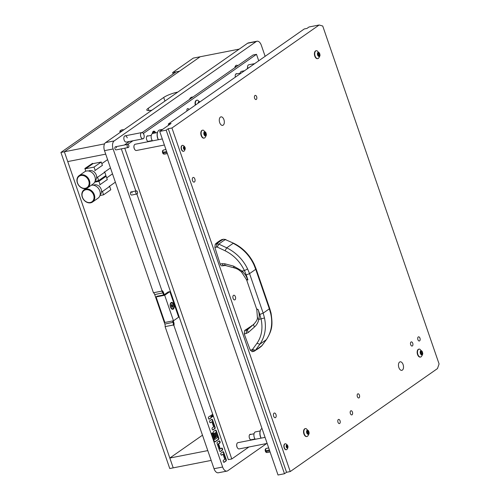 <?xml version="1.0" encoding="UTF-8"?>
<svg xmlns="http://www.w3.org/2000/svg" width="500" height="500" viewBox="0 0 500 500"><rect width="100%" height="100%" fill="white"/><g stroke="black" fill="none" stroke-linecap="round" stroke-linejoin="round"><path stroke-width="0.75" d="M212.775 415.394A1.113 0.625 78.9 0 0 212.019 414.681A1.113 0.625 78.9 0 0 211.688 416.15A1.113 0.625 78.9 0 0 212.444 416.863A1.113 0.625 78.9 0 0 212.775 415.394M212.213 416.838A1.113 0.625 78.9 0 0 212.344 415.475A1.113 0.625 78.9 0 0 211.812 414.794M132.106 192.938A1.587 0.887 78.9 0 0 131.025 191.925A1.587 0.887 78.9 0 0 130.556 194.025A1.587 0.887 78.9 0 0 131.637 195.044L136.95 194A1.587 0.887 -101.1 0 1 135.869 192.981A1.587 0.887 -101.1 0 1 136.337 190.881A1.587 0.887 -101.1 0 1 137.419 191.9A1.587 0.887 -101.1 0 1 136.95 194M116.556 147.787A1.587 0.887 78.9 0 0 115.475 146.769A1.587 0.887 78.9 0 0 115.006 148.869A1.587 0.887 78.9 0 0 116.088 149.887L128.294 147.494A1.587 0.887 -101.1 0 1 127.212 146.481A1.587 0.887 -101.1 0 1 127.681 144.375A1.587 0.887 -101.1 0 1 128.763 145.394A1.587 0.887 -101.1 0 1 128.294 147.494M127.244 137.875A3.181 1.781 78.9 0 0 125.081 135.838A3.181 1.781 78.9 0 0 124.144 140.044A3.181 1.781 78.9 0 0 126.306 142.075L142.975 138.812A3.181 1.781 -101.1 0 1 140.812 136.775A3.181 1.781 -101.1 0 1 141.75 132.575A3.181 1.781 -101.1 0 1 143.912 134.613A3.181 1.781 -101.1 0 1 142.975 138.812M192.862 97.106A8 4.481 78.9 0 0 191.912 97.112A8 4.481 78.9 0 0 189.444 99.494M237.825 65.656A4.237 2.375 78.9 0 0 236.469 65.269A4.237 2.375 78.9 0 0 234.856 67.731M208.444 418.363L208.475 418.456A1.062 0.594 78.9 0 0 209.194 419.137A1.062 0.594 78.9 0 0 209.331 419.081L211.188 417.781A1.062 0.594 78.9 0 0 211.369 416.438L211.337 416.337A1.062 0.594 78.9 0 0 210.613 415.662A1.062 0.594 78.9 0 0 210.481 415.719L208.619 417.019A1.062 0.594 78.9 0 0 208.444 418.363M215.144 441.812L218.625 439.375A1.062 0.594 78.9 0 0 218.806 438.031L216.306 430.769A1.062 0.594 78.9 0 0 215.581 430.087A1.062 0.594 78.9 0 0 215.45 430.15L213.588 431.45A1.062 0.594 78.9 0 0 213.412 432.794L214.862 437.013A1.062 0.594 78.9 0 0 215.588 437.688A1.062 0.594 78.9 0 0 215.719 437.631L215.769 437.594A1.062 0.594 78.9 0 0 215.95 436.256L214.869 433.113L215.594 432.606L217.35 437.713L215 439.356L213.006 433.562A1.062 0.594 78.9 0 0 212.288 432.887A1.062 0.594 78.9 0 0 212.15 432.944L212.1 432.981A1.062 0.594 78.9 0 0 211.919 434.319L214.288 441.194A1.062 0.594 78.9 0 0 215.006 441.869A1.062 0.594 78.9 0 0 215.144 441.812L214.862 441.869M217.131 443.587L219.631 450.856A1.062 0.594 78.9 0 0 220.35 451.531A1.062 0.594 78.9 0 0 220.487 451.475L222.344 450.175A1.062 0.594 78.9 0 0 222.525 448.831L222.488 448.731A1.062 0.594 78.9 0 0 221.769 448.056A1.062 0.594 78.9 0 0 221.637 448.113L220.344 449.012L218.588 443.913L219.875 443.006A1.062 0.594 78.9 0 0 220.056 441.662L220.019 441.569A1.062 0.594 78.9 0 0 219.3 440.887A1.062 0.594 78.9 0 0 219.169 440.944L217.306 442.244A1.062 0.594 78.9 0 0 217.131 443.587M223.312 461.556L223.35 461.65A1.062 0.594 78.9 0 0 224.069 462.331A1.062 0.594 78.9 0 0 224.206 462.269L226.062 460.969A1.062 0.594 78.9 0 0 226.244 459.631L223.738 452.362A1.062 0.594 78.9 0 0 223.019 451.688A1.062 0.594 78.9 0 0 222.887 451.744L221.025 453.044A1.062 0.594 78.9 0 0 220.85 454.387L220.881 454.487A1.062 0.594 78.9 0 0 221.6 455.163A1.062 0.594 78.9 0 0 221.737 455.106L223.025 454.2L224.788 459.306L223.494 460.213A1.062 0.594 78.9 0 0 223.312 461.556M213.631 426.912L212.338 427.819A1.062 0.594 78.9 0 0 212.162 429.156L212.194 429.256A1.062 0.594 78.9 0 0 212.913 429.938A1.062 0.594 78.9 0 0 213.05 429.875L214.906 428.575A1.062 0.594 78.9 0 0 215.087 427.231L212.587 419.969A1.062 0.594 78.9 0 0 211.863 419.294A1.062 0.594 78.9 0 0 211.731 419.35L209.875 420.65A1.062 0.594 78.9 0 0 209.694 421.994L209.725 422.094A1.062 0.594 78.9 0 0 210.45 422.769A1.062 0.594 78.9 0 0 210.581 422.713L211.875 421.806L213.631 426.912M265.125 56.3L261.331 45.294A6.356 3.562 78.9 0 0 257.013 41.225A6.356 3.562 78.9 0 0 256.206 41.575L114.194 140.912A6.356 3.562 78.9 0 0 113.119 148.969L161.831 290.438A3.706 2.075 -101.1 0 1 163.581 292.719L164.256 294.694M173.256 320.825L173.725 322.194A3.706 2.075 -101.1 0 1 173.925 325.556L222.638 467.025A6.356 3.562 78.9 0 0 226.956 471.094A6.356 3.562 78.9 0 0 227.763 470.744L266.675 443.525M222.638 467.025L214.025 468.713L165.1 326.619A3.181 1.781 78.9 0 0 164.856 324.062L154.706 294.581A3.181 1.781 78.9 0 0 153.438 292.75L161.619 291.15L161.831 290.438M257.013 41.225L248.4 42.912A6.356 3.562 78.9 0 0 247.594 43.256L105.581 142.6A6.356 3.562 78.9 0 0 104.513 150.656L153.438 292.75M214.025 468.713A6.356 3.562 78.9 0 0 218.344 472.781L226.956 471.094M173.925 325.556L173.281 325.012A3.181 1.781 78.9 0 0 173.038 322.456L172.525 320.969M165.1 326.619L173.281 325.012M163.569 294.956L162.887 292.981A3.181 1.781 78.9 0 0 161.619 291.15M210.225 422.744L211.875 421.806M212.694 429.906L214.475 428.663A1.062 0.594 78.9 0 0 214.656 427.319L212.156 420.056A1.062 0.594 78.9 0 0 211.656 419.4M221.381 455.138L223.025 454.2M223.85 462.3L225.631 461.056A1.062 0.594 78.9 0 0 225.812 459.712L223.306 452.45A1.062 0.594 78.9 0 0 222.806 451.8M220.344 449.012L219.913 449.1L218.156 443.994L219.444 443.094A1.062 0.594 78.9 0 0 219.625 441.75L219.594 441.65A1.062 0.594 78.9 0 0 219.094 441M218.156 443.994L218.588 443.913M220.131 451.506L221.912 450.256A1.062 0.594 78.9 0 0 222.094 448.913L222.056 448.819A1.062 0.594 78.9 0 0 221.556 448.162M215 439.356L214.569 439.438L212.575 433.65A1.062 0.594 78.9 0 0 212.075 432.994M215.769 437.594L215.387 437.669A1.062 0.594 78.9 0 0 215.519 436.337L214.438 433.194L215.594 432.606M214.438 433.194L214.869 433.113M214.788 441.844L218.194 439.462A1.062 0.594 78.9 0 0 218.375 438.119L215.875 430.85A1.062 0.594 78.9 0 0 215.375 430.2M208.975 419.113L210.763 417.863A1.062 0.594 78.9 0 0 210.938 416.519L210.906 416.425A1.062 0.594 78.9 0 0 210.406 415.769M152.406 133.581A3.231 1.812 -101.1 0 1 153.669 131.181A3.231 1.812 -101.1 0 1 155.719 132.875M237.075 73.819A2.913 1.631 78.9 0 0 236.356 73.694A2.913 1.631 78.9 0 0 235.369 77.119M148.25 135.956A2.913 1.631 78.9 0 0 147.531 135.825A2.913 1.631 78.9 0 0 146.669 139.675A2.913 1.631 78.9 0 0 148.65 141.544A2.913 1.631 78.9 0 0 149.269 141.156M251.006 434.375A2.913 1.631 78.9 0 0 250.287 434.244A2.913 1.631 78.9 0 0 249.425 438.1A2.913 1.631 78.9 0 0 251.406 439.963A2.913 1.631 78.9 0 0 252.019 439.575M188.981 109.569A2.119 1.188 78.9 0 0 187.706 108.606A2.119 1.188 78.9 0 0 186.962 110.975M124.769 148.188L231.781 458.969L248.875 447.013M258.719 60.781L256.494 54.325L143.344 133.475M132.9 140.787L127.775 144.369M231.781 458.969L228.337 459.644L136.875 194.019M256.494 54.325L253.05 55L142.156 132.575M129.456 141.463L124.35 145.031M121.325 148.863L135.825 190.981M155.1 132.994A2.225 1.244 78.9 0 0 153.863 132.169A2.225 1.244 78.9 0 0 153.025 133.4A2.225 1.244 78.9 0 1 153.863 132.169A2.225 1.244 78.9 0 1 155.1 132.994M105.712 154.144L67.744 161.581L64.362 151.762L173.2 467.856L211.169 460.419M239.225 49.112L200.181 56.756L64.362 151.762L104.537 143.894M177.775 92.1L177.481 92.156A10.594 2.112 -19 0 0 163.706 97.456L148.212 108.294A10.594 2.112 -19 0 0 146.806 110.056A10.594 2.112 -19 0 0 151.662 110.219L151.956 110.162M202.481 435.194L169.819 458.038L173.2 467.856L169.756 468.531L60.919 152.438L64.362 151.762L200.181 56.756L193.294 58.106L172.638 72.556L173.119 73.956M207.787 450.6L169.819 458.038M60.919 152.438L176.081 71.881L179.525 71.206L172.638 72.556M189.506 99.456A7.944 4.45 -101.1 0 1 191.919 97.163A7.944 4.45 -101.1 0 1 192.8 97.144M246.887 69.056A6.356 3.562 -101.1 0 1 248.525 67.8L248.75 67.756M239.988 73.881A4.237 2.375 -101.1 0 1 241.612 71.312L244.462 70.756M171.069 302.613A3.494 1.956 78.9 0 0 170.387 303.581A3.494 1.956 78.9 0 0 171.375 308.637A3.494 1.956 78.9 0 0 173.3 309.094A3.494 1.956 78.9 0 0 173.888 304.662A3.494 1.956 78.9 0 0 171.069 302.613M169.856 291.644L164.688 295.256L156.081 296.944L157.113 296.225L164 294.875L168.131 291.981L169.856 291.644L178.644 317.169L173.481 320.781L164.688 295.256M173.481 320.781L164.869 322.469L156.081 296.944M92.519 163.344L84.862 168.487L92.519 163.344L92.969 163.65L101.256 162.025L102.4 165.344L102.069 165.706M95.044 181.294L98.675 180.581L97.537 177.269L104.769 172.213L104.237 172.013M104.769 172.213L105.906 175.525L98.675 180.581M99.738 185L100.069 184.631L98.931 181.319L106.163 176.262L104.344 176.619M106.163 176.262L107.3 179.575L106.969 179.944M99.944 195.531L103.575 194.819L102.438 191.506L109.669 186.444L109.138 186.25M109.669 186.444L110.806 189.756L103.575 194.819M94.838 170.769L95.169 170.4L94.031 167.087L85.738 168.706L85.288 168.406M85.794 171.194L84.862 168.487M102.438 191.506L101.906 191.306M98.931 181.319L94.688 182.15M97.537 177.269L97.006 177.069M95.169 170.4L102.4 165.344M94.031 167.087L101.256 162.025M100.069 184.631L107.3 179.575M85.738 168.706L92.969 163.65M158.412 139.706A6.356 3.562 -101.1 0 1 157.825 138.338A6.356 3.562 -101.1 0 1 157.656 132.037A6.356 3.562 -101.1 0 1 159.7 129.931L162.681 129.35M158.312 139.725A5.825 3.262 -101.1 0 1 157.65 138.244A5.825 3.262 -101.1 0 1 157.5 132.469A5.825 3.262 -101.1 0 1 157.581 132.262M152.525 140.856A4.237 2.375 -101.1 0 1 151.537 139.05A4.237 2.375 -101.1 0 1 152.787 133.444L157.475 132.525M261.163 438.125A6.356 3.562 -101.1 0 1 260.581 436.756A6.356 3.562 -101.1 0 1 260.413 430.462A6.356 3.562 -101.1 0 1 262.006 428.5M261.069 438.144A5.825 3.262 -101.1 0 1 260.406 436.662A5.825 3.262 -101.1 0 1 260.256 430.887A5.825 3.262 -101.1 0 1 260.331 430.681M255.275 439.281A4.237 2.375 -101.1 0 1 254.294 437.469A4.237 2.375 -101.1 0 1 255.544 431.869L260.231 430.95M199.237 102.387A0.606 0.338 -101.1 0 1 198.975 102.094L198.7 101.875L198.55 102.394A0.606 0.338 -101.1 0 1 198.55 102.869M198.088 103.194A2.1 1.175 -101.1 0 1 198.631 101.869A2.1 1.175 -101.1 0 1 199.706 102.062M195.606 104.931A4.025 2.256 -101.1 0 1 196.45 100.394A4.025 2.256 -101.1 0 1 196.962 100.169A4.025 2.256 -101.1 0 1 197.744 100.25L199.844 101.969M196.8 100.213A4.025 2.256 78.9 0 0 196.637 100.237A4.025 2.256 78.9 0 0 196.125 100.456A4.025 2.256 78.9 0 0 195.312 105.131M171.325 303.069A2.913 1.631 78.9 0 0 171.15 303.087A2.913 1.631 78.9 0 0 170.781 303.244A2.913 1.631 78.9 0 0 170.306 303.837M171.2 308.431A2.913 1.631 78.9 0 0 172.269 308.806A2.913 1.631 78.9 0 0 172.438 308.756M172.256 304.7L171.581 304.506L171.275 305.387L171.806 307.075L172.488 307.269L172.75 305.781L172.256 304.7M171.625 306.944L172.712 306.4M171.125 303.181A2.913 1.631 78.9 0 0 170.531 306.537A2.913 1.631 78.9 0 0 172.613 308.738A2.913 1.631 78.9 0 0 172.981 308.575A2.913 1.631 78.9 0 0 173.575 305.219A2.913 1.631 78.9 0 0 171.494 303.019A2.913 1.631 78.9 0 0 171.125 303.181M171.875 306.556L171.531 304.994M137.137 193.863A1.538 0.862 -101.1 0 1 135.894 192.963A1.538 0.862 -101.1 0 1 136.156 191.019A1.538 0.862 -101.1 0 1 137.425 192.019A1.538 0.862 -101.1 0 1 137.525 192.537A1.538 0.862 -101.1 0 1 137.137 193.863M127.494 144.512A1.538 0.862 -101.1 0 1 128.769 145.512A1.538 0.862 -101.1 0 1 128.869 146.031A1.538 0.862 -101.1 0 1 128.475 147.363A1.538 0.862 -101.1 0 1 127.238 146.463A1.538 0.862 -101.1 0 1 127.494 144.512M143.356 138.588A3.125 1.75 -101.1 0 1 140.838 136.756A3.125 1.75 -101.1 0 1 141.363 132.8A3.125 1.75 -101.1 0 1 143.887 134.625A3.125 1.75 -101.1 0 1 143.356 138.588M122.456 130.794A2.069 0.413 161 0 1 120.825 131.294A2.069 0.413 161 0 1 119.925 131.113A3.675 3.675 0 0 1 123.656 129.831A2.069 0.413 161 0 1 123.763 129.881M122.413 130.825A2.119 0.425 161 0 1 119.825 131.281A2.119 0.425 161 0 1 120.044 130.969M123.475 129.794A2.119 0.425 161 0 1 123.8 129.856M95.244 180.5A5.825 4.681 -125 0 0 95.781 173.925A5.825 4.681 -125 0 0 89.7 170.594A5.825 4.681 -125 0 0 88.588 170.994M87.65 187.781L93.125 183.95A7.419 5.962 -125 0 0 94.412 175.544A7.419 5.962 -125 0 0 86.506 171A7.419 5.962 -125 0 0 84.619 171.8L79.15 175.625A7.419 5.962 55 0 1 81.031 174.831A7.419 5.962 55 0 1 88.938 179.369A7.419 5.962 55 0 1 87.65 187.781A7.419 5.962 55 0 1 85.763 188.575A7.419 5.962 55 0 1 77.862 184.037A7.419 5.962 55 0 1 79.15 175.625M80.944 175.506A6.887 5.537 -125 0 0 77.544 182.981A6.887 5.537 -125 0 0 85.337 188.263A6.887 5.537 -125 0 0 88.737 180.787A6.887 5.537 -125 0 0 80.944 175.506M100.144 194.731A5.825 4.681 -125 0 0 100.681 188.156A5.825 4.681 -125 0 0 94.6 184.831A5.825 4.681 -125 0 0 93.488 185.225M92.55 202.013A7.419 5.962 55 0 1 90.662 202.806A7.419 5.962 55 0 1 82.762 198.269A7.419 5.962 55 0 1 84.05 189.862A7.419 5.962 55 0 1 85.931 189.069A7.419 5.962 55 0 1 93.837 193.606A7.419 5.962 55 0 1 92.55 202.013L98.025 198.188A7.419 5.962 -125 0 0 99.312 189.775A7.419 5.962 -125 0 0 91.406 185.238A7.419 5.962 -125 0 0 91.231 185.275M85.844 189.737A6.887 5.537 -125 0 0 82.444 197.213A6.887 5.537 -125 0 0 90.237 202.5A6.887 5.537 -125 0 0 93.637 195.019A6.887 5.537 -125 0 0 85.844 189.737M257.144 308.994C256.475 309.531 256.794 309.688 258.106 309.456L259.819 314.444L263.169 313.137L264.481 317.938C266.562 327.812 265.038 336.562 259.9 344.181L266.344 339.669C271.438 332.081 272.894 323.381 270.719 313.575L269.337 308.819L269.688 308.381L256.081 268.863L255.731 269.306L253.856 264.606C249.419 255.2 242.525 248.1 233.169 243.319L226.725 247.825C236.119 252.581 243.081 259.631 247.619 268.975L249.562 273.619L246.213 274.925L247.931 279.906C246.625 280.138 246.306 279.988 246.975 279.444M256.081 268.863L254.206 264.25C249.562 254.725 242.712 247.725 233.663 243.25L225.375 239.613L223.556 239.225L221.856 239.575L223.306 239.306A79.463 44.525 78.9 0 0 216.8 243.856L218.881 244.15L226.725 247.825L225.056 250.756C233.588 254.981 240.044 261.588 244.431 270.581L246.213 274.925M264.481 317.938L261.069 318.894C263.038 328.363 261.663 336.512 256.938 343.344L259.9 344.181L255.431 350.288L253.8 351.319L251.925 349.825L252.475 349.481L255.431 350.288A79.463 45.569 36.1 0 0 261.919 345.75L266.55 339.381M256.938 343.344L252.475 349.481M254.506 351.075L262.113 345.481M259.819 314.444L261.069 318.894L258.825 319.363C258.163 322.425 256.744 324.938 254.569 326.906L248.419 332.381L246.2 333.488L246.531 330.087L244.662 330.481L244.237 333.894A489.9 274.519 78.9 0 0 250.294 350.163L251.925 349.825M225.056 250.756L217.206 247.056L214.875 247.312A489.9 274.519 78.9 0 0 220.2 264.081C220.787 265.562 221.506 266.094 222.356 265.694M224.225 265.3C223.431 265.694 222.744 265.15 222.162 263.675L224.794 263.775L233.65 266.15L242.188 271.05L244.431 270.581L247.619 268.975M254.5 351.081L253.8 351.319M254.569 326.906C253.581 325.594 253.419 324.606 254.075 323.944L247.8 329.5M249.356 328.113L246.531 330.087L247.919 329.4C247.25 330.069 247.413 331.062 248.419 332.381M250.294 350.163L252.262 351.631M252.55 325.288L244.662 330.481M221.856 239.575A79.463 44.525 78.9 0 0 215.263 244.188L214.875 247.312M254.075 323.944L254 324.006C256.294 321.481 257.438 319.45 257.431 317.919L256.794 309.438L246.619 279.887L241.569 272.094C238.056 269.256 237.994 269.15 234.175 267.863L225.325 265.5L222.031 265.837M216.506 246.962L216.8 243.856L215.263 244.188M224.794 263.775C224.75 265.244 225.106 265.769 225.863 265.344L225.325 265.5M167.338 153.562L164.5 154.119A2.119 1.188 -101.1 0 1 164.281 154.125A2.119 1.188 -101.1 0 1 163.238 153.181L162.938 152.306A2.119 1.188 -101.1 0 1 163.481 150.037A2.119 1.188 -101.1 0 1 163.688 149.963L165.944 149.519M162.938 152.306L166.656 151.581M164.281 154.125L163.75 154.062A1.95 1.094 -101.1 0 1 162.625 152.806A1.95 1.094 -101.1 0 1 162.956 150.338A1.95 1.094 -101.1 0 1 163.012 150.3L163.481 150.037M166.956 152.45L163.238 153.181M270.094 451.981L267.256 452.537A2.119 1.188 -101.1 0 1 267.038 452.544A2.119 1.188 -101.1 0 1 265.988 451.6L265.688 450.731A2.119 1.188 -101.1 0 1 266.238 448.456A2.119 1.188 -101.1 0 1 266.438 448.381L268.7 447.938M265.688 450.731L269.406 450M267.038 452.544L266.506 452.481A1.95 1.094 -101.1 0 1 265.381 451.225A1.95 1.094 -101.1 0 1 265.706 448.756A1.95 1.094 -101.1 0 1 265.769 448.719L266.238 448.456M269.713 450.875L265.988 451.6M183.656 147.55L184.044 149.281L184.762 149.462L185.069 148.575L184.531 146.888L183.856 146.694L183.656 147.55M183.806 148.794L183.475 147.631M183.794 146.644A1.556 0.875 -101.1 0 1 185.044 147.556A1.556 0.875 -101.1 0 1 184.788 149.531A1.556 0.875 -101.1 0 1 183.531 148.619A1.556 0.875 -101.1 0 1 183.794 146.644M182.138 145.519A3.019 1.694 -101.1 0 1 182.519 145.356A3.019 1.694 -101.1 0 1 183.1 145.412C185.5 146.881 185.863 148.744 184.194 151.006A3.019 1.694 -101.1 0 1 184.062 151.119A3.019 1.694 -101.1 0 1 183.681 151.281A3.019 1.694 -101.1 0 1 181.519 149A3.019 1.694 -101.1 0 1 182.138 145.519M182.406 145.387A3.019 1.694 78.9 0 0 182.288 145.4A3.019 1.694 78.9 0 0 181.906 145.569A3.019 1.694 78.9 0 0 181.287 149.044A3.019 1.694 78.9 0 0 183.45 151.325A3.019 1.694 78.9 0 0 183.562 151.3M286.562 447.231L287.475 447.894L287.738 446.406L287.288 445.312L286.569 445.131L286.562 447.231L286.231 446.05M287.538 447.95A1.556 0.875 -101.1 0 1 286.281 447.038A1.556 0.875 -101.1 0 1 286.544 445.062A1.556 0.875 -101.1 0 1 287.8 445.975A1.556 0.875 -101.1 0 1 287.538 447.95M286.819 449.538A3.019 1.694 -101.1 0 1 286.431 449.7A3.019 1.694 -101.1 0 1 284.275 447.419A3.019 1.694 -101.1 0 1 284.887 443.938A3.019 1.694 -101.1 0 1 285.275 443.775A3.019 1.694 -101.1 0 1 285.856 443.831C288.25 445.3 288.619 447.163 286.95 449.425A3.019 1.694 -101.1 0 1 286.819 449.538M285.156 443.806A3.019 1.694 78.9 0 0 285.038 443.819A3.019 1.694 78.9 0 0 284.656 443.988A3.019 1.694 78.9 0 0 284.044 447.469A3.019 1.694 78.9 0 0 286.2 449.744A3.019 1.694 78.9 0 0 286.319 449.719M254.638 63.637L248.794 64.781A3.181 1.781 78.9 0 0 247.769 65.838A3.181 1.781 78.9 0 0 247.65 68.2M247.594 68.238A2.969 1.663 -101.1 0 1 247.706 66.006A2.969 1.663 -101.1 0 1 247.738 65.925M134.994 149.831A2.969 1.663 -101.1 0 1 134.938 149.769A2.969 1.663 -101.1 0 1 134.175 148.419A2.969 1.663 -101.1 0 1 134.094 145.481A2.969 1.663 -101.1 0 1 134.131 145.4M162.306 138.944L135.181 144.256A3.181 1.781 78.9 0 0 134.156 145.306A3.181 1.781 78.9 0 0 134.244 148.456A3.181 1.781 78.9 0 0 135.056 149.906A3.181 1.781 78.9 0 0 136.4 150.494L164.394 145.013M237.75 448.25A2.969 1.663 -101.1 0 1 237.688 448.188A2.969 1.663 -101.1 0 1 236.925 446.838A2.969 1.663 -101.1 0 1 236.85 443.9A2.969 1.663 -101.1 0 1 236.881 443.819M265.056 437.362L237.938 442.675A3.181 1.781 78.9 0 0 236.912 443.731A3.181 1.781 78.9 0 0 236.994 446.881A3.181 1.781 78.9 0 0 237.812 448.325A3.181 1.781 78.9 0 0 239.156 448.913L267.15 443.431M319.275 53.369L318.038 53.612A0.606 0.338 -101.1 0 1 317.569 53.125M318.888 52.981A0.606 0.338 -101.1 0 1 318.837 52.769L318.506 52.325L318.331 52.619A0.606 0.338 -101.1 0 1 317.875 52.938L317.65 53.6A0.606 0.338 -101.1 0 1 317.675 54.513L317.956 55.325A0.606 0.338 -101.1 0 1 318.444 55.919L318.781 56.356L318.95 56.062A0.606 0.338 -101.1 0 1 319.406 55.744L319.637 55.081A0.606 0.338 -101.1 0 1 319.606 54.169L319.331 53.362A0.606 0.338 -101.1 0 1 318.888 52.981M319.188 55.663L318.425 55.812L318.344 55.338A0.606 0.338 -101.1 0 1 318.312 54.419L318.094 53.606M319.662 53.625A2.1 1.175 -101.1 0 1 319.312 56.288A2.1 1.175 -101.1 0 1 317.619 55.056A2.1 1.175 -101.1 0 1 317.975 52.4A2.1 1.175 -101.1 0 1 319.662 53.625M318.544 58.231A4.025 2.256 -101.1 0 1 317.85 58.6A4.025 2.256 -101.1 0 1 315.113 56.019A4.025 2.256 -101.1 0 1 316.3 50.7A4.025 2.256 -101.1 0 1 317.081 50.781L319.669 53.487C319.656 54.931 320.931 54.769 318.544 58.231M316.137 50.738A4.025 2.256 78.9 0 0 315.975 50.763A4.025 2.256 78.9 0 0 314.788 56.087A4.025 2.256 78.9 0 0 317.519 58.663A4.025 2.256 78.9 0 0 317.681 58.619M205.662 132.844L204.425 133.088A0.606 0.338 -101.1 0 1 203.956 132.6M205.281 132.456A0.606 0.338 -101.1 0 1 205.231 132.238L204.894 131.8L204.725 132.094A0.606 0.338 -101.1 0 1 204.262 132.413L204.037 133.075A0.606 0.338 -101.1 0 1 204.069 133.988L204.344 134.794A0.606 0.338 -101.1 0 1 204.831 135.387L205.169 135.825L205.338 135.538A0.606 0.338 -101.1 0 1 205.8 135.213L206.025 134.556A0.606 0.338 -101.1 0 1 205.994 133.637L205.719 132.831A0.606 0.338 -101.1 0 1 205.281 132.456M204.838 135.281L204.731 134.806A0.606 0.338 -101.1 0 1 204.706 133.894L204.481 133.075M206.056 133.1A2.1 1.175 -101.1 0 1 205.7 135.756A2.1 1.175 -101.1 0 1 204.006 134.531A2.1 1.175 -101.1 0 1 204.363 131.869A2.1 1.175 -101.1 0 1 206.056 133.1M204.931 137.7A4.025 2.256 -101.1 0 1 204.237 138.075A4.025 2.256 -101.1 0 1 201.5 135.494A4.025 2.256 -101.1 0 1 202.688 130.169A4.025 2.256 -101.1 0 1 203.475 130.25L206.056 132.963C206.044 134.4 207.319 134.244 204.931 137.7M202.525 130.213A4.025 2.256 78.9 0 0 202.362 130.231A4.025 2.256 78.9 0 0 201.175 135.556A4.025 2.256 78.9 0 0 203.912 138.138A4.025 2.256 78.9 0 0 204.069 138.094M308.412 431.262L307.181 431.506A0.606 0.338 -101.1 0 1 306.712 431.019M308.031 430.875A0.606 0.338 -101.1 0 1 307.981 430.656L307.65 430.219L307.475 430.513A0.606 0.338 -101.1 0 1 307.019 430.831L306.788 431.494A0.606 0.338 -101.1 0 1 306.819 432.406L307.1 433.212A0.606 0.338 -101.1 0 1 307.587 433.806L307.925 434.25L308.094 433.956A0.606 0.338 -101.1 0 1 308.55 433.638L308.781 432.975A0.606 0.338 -101.1 0 1 308.75 432.062L308.469 431.25A0.606 0.338 -101.1 0 1 308.031 430.875M307.587 433.7L307.488 433.225A0.606 0.338 -101.1 0 1 307.456 432.312L307.231 431.5M308.806 431.519A2.1 1.175 -101.1 0 1 308.456 434.175A2.1 1.175 -101.1 0 1 306.762 432.95A2.1 1.175 -101.1 0 1 307.113 430.288A2.1 1.175 -101.1 0 1 308.806 431.519M307.688 436.119A4.025 2.256 -101.1 0 1 306.994 436.494A4.025 2.256 -101.1 0 1 304.256 433.913A4.025 2.256 -101.1 0 1 305.444 428.587A4.025 2.256 -101.1 0 1 306.225 428.669L308.812 431.381C308.8 432.825 310.075 432.663 307.688 436.119M305.281 428.631A4.025 2.256 78.9 0 0 305.119 428.656A4.025 2.256 78.9 0 0 303.925 433.975A4.025 2.256 78.9 0 0 306.663 436.556A4.025 2.256 78.9 0 0 306.825 436.512M422.025 351.794L420.794 352.031A0.606 0.338 -101.1 0 1 420.319 351.544M421.644 351.4A0.606 0.338 -101.1 0 1 421.594 351.188L421.256 350.75L421.087 351.037A0.606 0.338 -101.1 0 1 420.631 351.362L420.4 352.019A0.606 0.338 -101.1 0 1 420.431 352.938L420.712 353.744A0.606 0.338 -101.1 0 1 421.2 354.338L421.531 354.775L421.706 354.481A0.606 0.338 -101.1 0 1 422.163 354.162L422.394 353.5A0.606 0.338 -101.1 0 1 422.362 352.587L422.081 351.781A0.606 0.338 -101.1 0 1 421.644 351.4M421.938 354.081L421.181 354.231L421.1 353.756A0.606 0.338 -101.1 0 1 421.069 352.837L420.844 352.025M422.419 352.044A2.1 1.175 -101.1 0 1 422.069 354.706A2.1 1.175 -101.1 0 1 420.375 353.475A2.1 1.175 -101.1 0 1 420.725 350.819A2.1 1.175 -101.1 0 1 422.419 352.044M421.294 356.65A4.025 2.256 -101.1 0 1 420.6 357.019A4.025 2.256 -101.1 0 1 417.869 354.438A4.025 2.256 -101.1 0 1 419.056 349.119A4.025 2.256 -101.1 0 1 419.837 349.2L422.425 351.912C422.406 353.35 423.681 353.188 421.294 356.65M418.894 349.162A4.025 2.256 78.9 0 0 418.725 349.181A4.025 2.256 78.9 0 0 417.537 354.506A4.025 2.256 78.9 0 0 420.275 357.081A4.025 2.256 78.9 0 0 420.438 357.038M417.9 339.637A2.119 1.188 78.9 0 0 419.338 340.994A2.119 1.188 78.9 0 0 419.963 338.194A2.119 1.188 78.9 0 0 418.525 336.838A2.119 1.188 78.9 0 0 417.9 339.637M410.669 344.694A2.119 1.188 78.9 0 0 412.106 346.05A2.119 1.188 78.9 0 0 412.738 343.25A2.119 1.188 78.9 0 0 411.294 341.894A2.119 1.188 78.9 0 0 410.669 344.694M337.975 422.219A2.119 1.188 78.9 0 0 339.412 423.575A2.119 1.188 78.9 0 0 340.044 420.775A2.119 1.188 78.9 0 0 338.6 419.419A2.119 1.188 78.9 0 0 337.975 422.219M350.369 413.55A2.119 1.188 78.9 0 0 351.806 414.906A2.119 1.188 78.9 0 0 352.438 412.106A2.119 1.188 78.9 0 0 350.994 410.75A2.119 1.188 78.9 0 0 350.369 413.55M233.081 298.387A2.381 1.338 78.9 0 0 234.7 299.913A2.381 1.338 78.9 0 0 235.406 296.762A2.381 1.338 78.9 0 0 233.787 295.231A2.381 1.338 78.9 0 0 233.081 298.387M273.644 416.181A2.381 1.338 78.9 0 0 275.262 417.713A2.381 1.338 78.9 0 0 275.969 414.556A2.381 1.338 78.9 0 0 274.344 413.031A2.381 1.338 78.9 0 0 273.644 416.181M192.519 180.588A2.381 1.338 78.9 0 0 194.144 182.119A2.381 1.338 78.9 0 0 194.844 178.962A2.381 1.338 78.9 0 0 193.225 177.438A2.381 1.338 78.9 0 0 192.519 180.588M219.688 122.606A4.344 2.431 78.9 0 0 222.638 125.388A4.344 2.431 78.9 0 0 223.919 119.644A4.344 2.431 78.9 0 0 220.969 116.862A4.344 2.431 78.9 0 0 219.688 122.606M398.869 367.562A4.344 2.431 78.9 0 0 401.825 370.344A4.344 2.431 78.9 0 0 403.106 364.6A4.344 2.431 78.9 0 0 400.156 361.819A4.344 2.431 78.9 0 0 398.869 367.562M254.6 98.188A2.119 1.188 78.9 0 0 256.038 99.544A2.119 1.188 78.9 0 0 256.663 96.744A2.119 1.188 78.9 0 0 255.225 95.388A2.119 1.188 78.9 0 0 254.6 98.188M357.35 396.606A2.119 1.188 78.9 0 0 358.794 397.962A2.119 1.188 78.9 0 0 359.419 395.163A2.119 1.188 78.9 0 0 357.975 393.806A2.119 1.188 78.9 0 0 357.35 396.606M319.175 25L171.944 127.987L290.244 471.562L437.475 368.575L439.081 363.938L322.731 26.025L319.175 25L309.012 26.988L306.944 28.438L304.275 28.956L168.319 124.019L168.706 125.138M159.713 131.425L166.175 130.162L284.475 473.738L278.019 475L159.713 131.425L171.075 123.475L168.319 124.019M171.944 127.987L168.238 128.713L166.175 130.162M290.244 471.562L286.544 472.287L284.475 473.738M286.544 472.287L168.238 128.713M113.119 148.969L104.513 150.656M256.206 41.575L247.594 43.256M114.194 140.912L105.581 142.6M154.706 294.581L163.581 292.719M164.856 324.062L173.725 322.194M212.156 420.056L212.587 419.969M214.656 427.319L215.087 427.231M214.475 428.663L214.906 428.575M223.306 452.45L223.738 452.362M225.812 459.712L226.244 459.631M225.631 461.056L226.062 460.969M219.594 441.65L220.019 441.569M219.625 441.75L220.056 441.662M219.444 443.094L219.875 443.006M222.056 448.819L222.488 448.731M222.094 448.913L222.525 448.831M221.912 450.256L222.344 450.175M212.575 433.65L213.006 433.562M215.519 436.337L215.95 436.256M215.875 430.85L216.306 430.769M218.375 438.119L218.806 438.031M218.194 439.462L218.625 439.375M210.906 416.425L211.337 416.337M210.938 416.519L211.369 416.438M210.763 417.863L211.188 417.781M155.369 132.944A2.65 1.481 78.9 0 0 153.781 131.75A2.65 1.481 78.9 0 0 152.756 133.45A2.65 1.481 78.9 0 1 153.781 131.75A2.65 1.481 78.9 0 1 155.369 132.944M149 110.581L148.212 108.294M164.95 101.069L163.706 97.456M198.531 102.181L198.975 102.094M172.2 306.975L172.594 306.9M171.5 304.706L171.819 304.644M171.588 305.338L172.537 305.156M171.806 305.963L172.75 305.781M233.663 243.25L225.375 239.613A79.463 27.381 115.3 0 0 222.188 241.644A79.463 27.381 115.3 0 0 218.881 244.15L217.206 247.056M255.731 269.306L269.337 308.819L263.169 313.137L249.562 273.619L255.731 269.306M270.719 313.575L271.031 313.106C272.781 324.844 272.444 329.75 266.462 339.544L261.588 346.119M254.206 264.25L253.856 264.606M257.756 317.488C257.1 318.081 257.456 318.706 258.825 319.363C259.494 316.156 259.256 312.856 258.106 309.456M247.931 279.906L245.606 275.15L242.188 271.05C241.4 272.075 241.35 272.344 242.044 271.863M246.2 333.488L244.237 333.894M220.2 264.081L222.162 263.675M251.762 325.519L252.425 325.394M233.65 266.15C233.612 267.613 233.969 268.125 234.713 267.706M183.731 146.912L184.05 146.85M183.694 148.238L184.988 147.988M184.438 149.181L184.831 149.106M183.8 148.831L184.944 148.606M183.494 147.613L184.769 147.363M286.45 446.656L287.738 446.406M286.244 446.031L287.525 445.781M286.488 445.331L286.806 445.269M287.188 447.6L287.581 447.525M318.269 52.875L318.837 52.769M318.312 54.419L319.606 54.169M318.512 56.15L318.95 56.062M318.344 55.338L319.637 55.081M204.656 132.35L205.231 132.238M204.706 133.894L205.994 133.637M204.9 135.619L205.338 135.538M204.731 134.806L206.025 134.556M307.413 430.769L307.981 430.656M307.456 432.312L308.75 432.062M307.656 434.044L308.094 433.956M307.488 433.225L308.781 432.975M421.025 351.3L421.594 351.188M421.069 352.837L422.362 352.587M421.269 354.569L421.706 354.481M421.1 353.756L422.394 353.5M155.475 132.919L153.344 131.3L155.475 132.919M191.919 97.163L191.412 97.263M240.1 73.231L235.738 74.081M157.5 132.469L157.656 132.037M151.275 135.363L146.912 136.219M152.294 140.562L147.931 141.412M260.256 430.887L260.413 430.462M254.031 433.781L249.669 434.637M255.044 438.981L250.688 439.837M198.575 102.55L199.175 102.431M196.962 100.169L196.637 100.237M171.637 306.969L172.019 306.894M171.794 306.575L172.744 306.388M172.613 308.738L172.269 308.806M171.494 303.019L171.15 303.087M171.531 304.969L172.087 304.862M136.337 190.881L131.025 191.925M137.525 192.537A2.712 2.712 0 0 0 137.425 192.019M128.869 146.031A2.712 2.712 0 0 0 128.769 145.512M127.681 144.375L115.475 146.769M141.75 132.575L125.081 135.838M236.275 66.737L235.356 66.137M119.825 131.281L120.206 132.369M107.594 159.606L101.819 163.65M110.463 167.944L104.5 172.113M97.275 177.169L96.619 177.625M84.05 189.862L85.938 188.538M112.494 173.844L106.719 177.881M115.363 182.175L109.4 186.344M102.175 191.406L101.525 191.863M269.688 308.381L271.031 313.106M254 324.006L247.838 329.462M253.6 351.394L252.044 351.706M225.856 239.537L223.556 239.225M183.769 147.175L184.325 147.069M183.875 149.175L184.25 149.1M183.8 148.825L184.975 148.594M286.625 447.594L287.006 447.519M286.519 445.6L287.075 445.487M317.85 58.6L317.519 58.663M316.3 50.7L315.975 50.763M317.544 53.131L318.1 53.019M318.012 53.619L319.3 53.369M204.237 138.075L203.912 138.138M202.688 130.169L202.362 130.231M203.938 132.6L204.488 132.494M204.812 135.281L205.575 135.131M204.4 133.094L205.688 132.844M306.994 436.494L306.663 436.556M305.444 428.587L305.119 428.656M306.688 431.019L307.244 430.913M307.569 433.7L308.325 433.556M307.15 431.512L308.444 431.262M420.6 357.019L420.275 357.081M419.056 349.119L418.725 349.181M420.3 351.55L420.856 351.438M420.763 352.044L422.056 351.788"/></g></svg>

